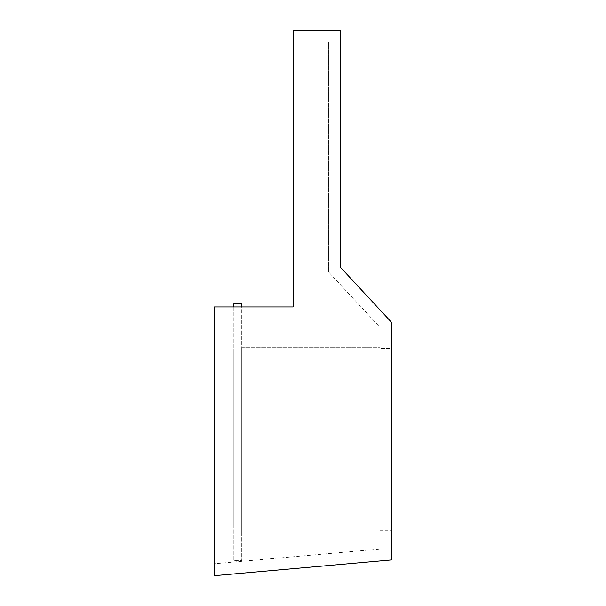 <?xml version="1.0" encoding="UTF-8"?>
<svg xmlns="http://www.w3.org/2000/svg" width="606" height="606" viewBox="0 0 606 606"><rect width="100%" height="100%" fill="white"/><g stroke="black" fill="none" stroke-linecap="round" stroke-linejoin="round"><path stroke-width="0.45" stroke-dasharray="3.03 2.27" d="M293.122 30.3L293.122 306.954L214.077 306.954L214.077 575.7L391.923 559.891L391.923 322.763L340.549 267.428L340.549 30.3L293.122 30.3M391.923 348.45L391.923 530.25L380.068 530.25L380.068 348.45L380.068 530.25L391.923 530.25L391.923 348.45L380.068 348.45L391.923 348.45M293.122 306.954L214.077 306.954L214.077 563.8L380.068 549.044L380.068 327.414L328.687 272.086L380.068 327.414L380.068 549.044L214.077 563.8L214.077 306.954L293.122 306.954L293.122 42.155L328.687 42.155L328.687 272.086L328.687 42.155L293.122 42.155M241.741 347.261L241.741 533.015L241.741 347.261L380.068 347.261L380.068 533.015L380.068 347.261L241.741 347.261M233.84 306.954L233.84 560.679L233.84 303.788L241.741 303.788L241.741 560.679L233.84 560.679L241.741 560.679L241.741 306.954M380.068 353.192L233.84 353.192L380.068 353.192L380.068 527.091L380.068 353.192L380.068 527.091L233.84 527.091L233.84 353.192L380.068 353.192L233.84 353.192L233.84 527.091L380.068 527.091L380.068 353.192M241.741 533.015L380.068 533.015L241.741 533.015M233.84 527.091L380.068 527.091L233.84 527.091L233.84 353.192L233.84 527.091"/><path stroke-width="0.91" d="M293.122 306.954L293.122 30.3L340.549 30.3L340.549 267.428L391.923 322.763L391.923 559.891L214.077 575.7L214.077 306.954L293.122 306.954L293.122 42.155M241.741 306.954L241.741 303.788L233.84 303.788L233.84 306.954"/></g></svg>
